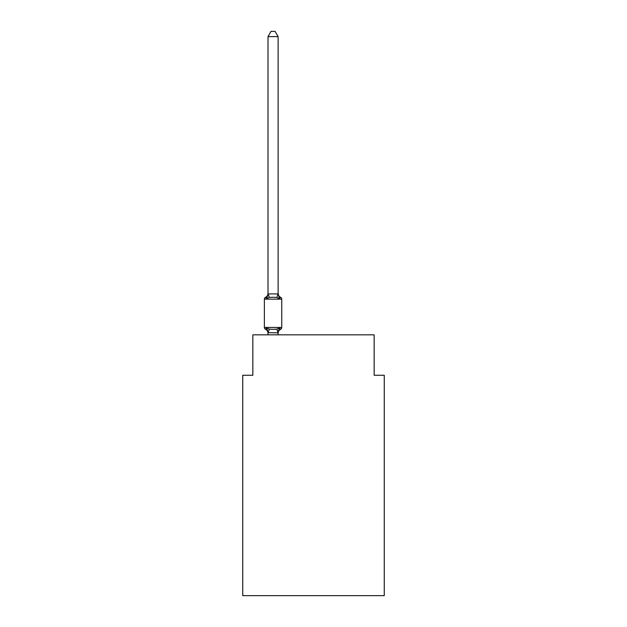 <?xml version="1.0" encoding="UTF-8"?>
<svg xmlns="http://www.w3.org/2000/svg" width="627" height="627" viewBox="0 0 627 627"><rect width="100%" height="100%" fill="white"/><g stroke="black" fill="none" stroke-linecap="round" stroke-linejoin="round"><path stroke-width="0.94" d="M384.265 595.65L384.265 375.267L374.154 375.267L374.154 334.834L252.846 334.834L252.846 375.267L242.735 375.267L242.735 595.65L384.265 595.65M279.383 327.843L280.622 329.269L279.383 327.843L280.622 329.269L279.383 327.843L280.622 329.269L279.383 327.843L280.622 329.269L279.383 327.843L280.622 329.269L279.383 327.843L280.622 329.269L279.383 327.843L280.622 329.269L279.383 327.843L280.622 329.269L279.383 327.843L280.622 329.269L279.383 327.843L278.114 332.851L268.011 332.671L268.011 333.266A4.452 4.452 0 0 0 265.503 329.269A2.022 2.022 0 0 1 264.367 327.451A2.022 2.022 0 0 0 265.503 329.269L266.741 327.843L265.503 329.269A2.022 2.022 0 0 1 264.367 327.451A2.022 2.022 0 0 0 265.503 329.269L266.741 327.843L265.503 329.269A2.022 2.022 0 0 1 264.367 327.451A2.022 2.022 0 0 0 265.503 329.269A2.022 2.022 0 0 1 264.367 327.451A2.022 2.022 0 0 0 265.503 329.269A2.022 2.022 0 0 1 264.367 327.451A2.022 2.022 0 0 0 265.503 329.269L266.741 327.843L265.503 329.269A2.022 2.022 0 0 1 264.367 327.451A2.022 2.022 0 0 0 265.503 329.269L266.741 327.843L265.503 329.269A2.022 2.022 0 0 1 264.367 327.451A2.022 2.022 0 0 0 265.503 329.269L266.741 327.843L265.503 329.269A2.022 2.022 0 0 1 264.367 327.451A2.022 2.022 0 0 0 265.503 329.269A2.022 2.022 0 0 1 264.367 327.451A2.022 2.022 0 0 0 265.503 329.269A2.022 2.022 0 0 1 264.367 327.451A2.022 2.022 0 0 0 265.503 329.269A2.022 2.022 0 0 1 264.367 327.451A2.022 2.022 0 0 0 265.503 329.269L266.741 327.843L265.503 329.269A2.022 2.022 0 0 1 264.367 327.451A2.022 2.022 0 0 0 265.503 329.269L266.741 327.843L265.503 329.269A2.022 2.022 0 0 1 264.367 327.451A2.022 2.022 0 0 0 265.503 329.269L266.741 327.843L265.503 329.269A2.022 2.022 0 0 1 264.367 327.451A2.022 2.022 0 0 0 265.503 329.269A2.022 2.022 0 0 1 264.367 327.451A2.022 2.022 0 0 0 265.503 329.269A2.022 2.022 0 0 1 264.367 327.451A2.022 2.022 0 0 0 265.503 329.269L266.741 327.843L265.503 329.269A2.022 2.022 0 0 1 264.367 327.451A2.022 2.022 0 0 0 265.503 329.269L266.741 327.843L265.503 329.269A2.022 2.022 0 0 1 264.367 327.451A2.022 2.022 0 0 0 265.503 329.269L266.741 327.843L265.503 329.269L266.741 327.843L265.503 329.269L266.741 327.843L265.503 329.269L266.741 327.843L265.503 329.269L266.741 327.843L269.273 329.144L273.066 329.347L276.852 329.144L279.383 327.843L280.622 329.269A2.022 2.022 0 0 0 281.758 327.451L281.758 299.142A2.022 2.022 0 0 0 280.622 297.323A2.022 2.022 0 0 1 281.758 299.142A2.022 2.022 0 0 0 280.622 297.323L279.383 298.75L280.622 297.323A2.022 2.022 0 0 1 281.758 299.142A2.022 2.022 0 0 0 280.622 297.323A2.022 2.022 0 0 1 281.758 299.142A2.022 2.022 0 0 0 280.622 297.323L279.383 298.75L280.622 297.323A2.022 2.022 0 0 1 281.758 299.142A2.022 2.022 0 0 0 280.622 297.323L279.383 298.75L280.622 297.323A2.022 2.022 0 0 1 281.758 299.142A2.022 2.022 0 0 0 280.622 297.323A2.022 2.022 0 0 1 281.758 299.142A2.022 2.022 0 0 0 280.622 297.323A2.022 2.022 0 0 1 281.758 299.142A2.022 2.022 0 0 0 280.622 297.323A2.022 2.022 0 0 1 281.758 299.142A2.022 2.022 0 0 0 280.622 297.323L279.383 298.75L280.622 297.323A2.022 2.022 0 0 1 281.758 299.142A2.022 2.022 0 0 0 280.622 297.323L279.383 298.75L280.622 297.323A2.022 2.022 0 0 1 281.758 299.142A2.022 2.022 0 0 0 280.622 297.323L279.383 298.75L280.622 297.323A2.022 2.022 0 0 1 281.758 299.142A2.022 2.022 0 0 0 280.622 297.323A2.022 2.022 0 0 1 281.758 299.142A2.022 2.022 0 0 0 280.622 297.323A2.022 2.022 0 0 1 281.758 299.142A2.022 2.022 0 0 0 280.622 297.323A2.022 2.022 0 0 1 281.758 299.142A2.022 2.022 0 0 0 280.622 297.323L279.383 298.75L280.622 297.323A2.022 2.022 0 0 1 281.758 299.142A2.022 2.022 0 0 0 280.622 297.323L279.383 298.75L280.622 297.323A2.022 2.022 0 0 1 281.758 299.142A2.022 2.022 0 0 0 280.622 297.323L279.383 298.75L280.622 297.323A2.022 2.022 0 0 1 281.758 299.142A2.022 2.022 0 0 0 280.622 297.323L279.383 298.75L280.622 297.323A2.022 2.022 0 0 1 281.758 299.142L264.367 299.142A2.022 2.022 0 0 1 265.503 297.323L266.083 297.606M279.383 298.75L276.852 297.449L273.066 297.245L269.273 297.449L266.741 298.75L265.503 297.323A4.452 4.452 0 0 0 268.011 293.326L268.011 293.922L278.114 293.922L278.114 293.326L279.383 298.75L280.622 297.323A4.452 4.452 0 0 1 278.114 293.326M264.367 299.142L264.367 327.451L281.758 327.451A2.022 2.022 0 0 1 280.622 329.269L280.042 328.995M278.114 332.671L278.592 330.296L278.114 332.671M278.114 36.609L268.011 36.609L271.044 31.35L275.081 31.35L278.114 36.609L278.114 293.922M266.741 298.75L265.503 297.323L266.741 298.75L265.503 297.323L266.741 298.75L265.503 297.323L266.741 298.75L265.503 297.323L266.741 298.75L265.503 297.323L266.741 298.75L265.503 297.323L266.741 298.75L265.503 297.323L266.741 298.75L265.503 297.323L266.741 298.75L268.011 293.922M268.011 36.609L268.011 293.742M278.114 334.834L278.114 332.851M268.011 334.834L268.011 332.851M266.741 327.843L268.011 332.671M280.622 329.269A4.452 4.452 0 0 0 278.114 333.266M269.273 329.144L268.09 332.882M276.852 329.144L278.035 332.882M268.09 293.718L269.273 297.449M278.035 293.718L276.852 297.449"/></g></svg>
